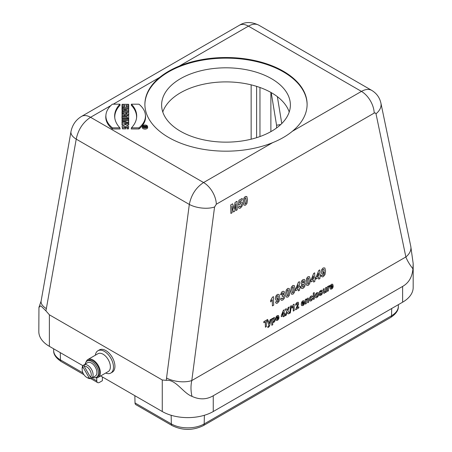 <?xml version="1.0" encoding="UTF-8"?>
<svg xmlns="http://www.w3.org/2000/svg" width="452" height="452" viewBox="0 0 452 452"><rect width="100%" height="100%" fill="white"/><g stroke="black" fill="none" stroke-linecap="round" stroke-linejoin="round"><path stroke-width="0.68" d="M95.27 377.708A10.3 5.949 -120 0 0 98.231 377.341A10.3 5.949 -120 0 0 98.231 365.448A10.3 5.949 -120 0 0 87.931 359.504A10.3 5.949 -120 0 0 86.134 361.882M98.231 377.341L108.243 371.561A10.3 5.949 -120 0 0 108.243 359.668A10.3 5.949 -120 0 0 97.943 353.718L87.931 359.504M92.988 377.392A9.402 5.424 -120 0 0 96.502 377.296A9.402 5.424 -120 0 0 96.502 366.448A9.402 5.424 -120 0 0 87.106 361.018A9.402 5.424 -120 0 0 85.264 364.013M96.502 377.296L97.598 376.669A9.402 5.424 -120 0 0 97.598 365.815A9.402 5.424 -120 0 0 88.196 360.385L87.106 361.018M84.196 366.267A6.435 3.718 60 0 1 89.925 370.244A6.435 3.718 60 0 1 90.502 377.194L84.196 366.267L84.451 364.606A7.724 4.458 60 0 1 91.479 369.346A7.724 4.458 60 0 1 92.067 377.799L90.502 377.194M83.162 365.352L82.908 367.013A6.435 3.718 60 0 0 82.157 369.476L82.157 368.425A7.724 4.458 60 0 1 83.162 365.352L84.439 364.617A7.724 4.458 60 0 1 85.027 364.148A7.724 4.458 60 0 1 85.727 363.871L84.451 364.606M86.705 377.358A6.435 3.718 60 0 0 89.213 377.934L90.779 378.544A7.724 4.458 60 0 1 87.615 377.883L86.705 377.358A6.435 3.718 60 0 1 82.157 369.476M85.027 364.148L87.575 362.679A7.724 4.458 60 0 1 95.304 367.137A7.724 4.458 60 0 1 95.304 376.058L92.756 377.533A7.724 4.458 60 0 1 92.055 377.81L90.779 378.544M92.756 377.533A7.724 4.458 60 0 0 93.344 377.064L92.067 377.799M89.213 377.934L82.908 367.013M95.355 355.216A12.876 7.435 60 0 1 97.931 350.752A12.876 7.435 60 0 1 110.808 358.187A12.876 7.435 60 0 1 110.808 373.053A12.876 7.435 60 0 1 105.655 373.053M97.931 350.752L99.389 349.916A12.876 7.435 60 0 1 112.26 357.346A12.876 7.435 60 0 1 112.26 372.216L110.808 373.053M128.656 122.995L128.656 120.599L122.085 120.599L122.13 122.611M127.492 124.989L128.769 124.989L128.656 122.978L124.554 122.978L128.656 121.87L128.656 120.599M122.085 120.599L122.085 121.492L126.277 121.492L122.085 122.622L121.972 124.989L122.978 124.989M128.701 119.136L128.656 115.39L127.232 115.39L127.136 116.232M127.232 115.39L127.232 116.232L122.085 116.232L121.972 117.221L121.972 118.288L127.119 118.288L127.119 118.718M125.119 112.203L128.769 111.503L128.656 109.305L122.085 108.039L121.972 110.073L123.085 110.542M122.085 108.039L122.085 108.977L123.198 109.186L123.198 110.52L122.085 110.734L122.017 112.802M114.797 118.057A42.398 24.476 180 0 1 120.102 105.175L119.91 104.186L112.39 104.186A35.527 20.509 0 0 0 105.954 114.746A35.527 20.509 0 0 0 112.39 127.843L112.328 128.961L120.102 128.961L119.91 127.843A42.511 24.544 180 0 1 114.729 117.531A42.511 24.544 180 0 1 119.91 104.186M105.954 114.746L105.841 115.791A35.64 20.577 0 0 0 112.328 128.961M142.425 126.413L142.312 127.458A2.678 1.548 0 0 0 144.99 129.102A2.678 1.548 0 0 0 147.663 127.458L147.55 126.413A2.565 1.48 0 0 0 145.894 125.119A2.565 1.48 0 0 0 143.171 125.458A2.565 1.48 0 0 0 142.425 126.413A2.565 1.48 0 0 0 144.99 127.984A2.565 1.48 0 0 0 147.55 126.413M136.549 118.057A42.398 24.476 0 0 0 131.244 105.175L131.43 104.186L138.956 104.186A35.527 20.509 180 0 1 145.391 114.746A35.527 20.509 180 0 1 138.956 127.843L139.013 128.961L131.244 128.961L131.43 127.843A42.511 24.544 0 0 0 136.611 117.531A42.511 24.544 0 0 0 131.43 104.186M145.391 114.746L145.504 115.791A35.64 20.577 180 0 1 139.013 128.961M126.294 106.565L128.769 106.361L128.656 104.305L122.085 104.305L121.972 106.361L124.65 106.565M125.102 108.621L128.769 108.621L128.656 106.565L126.187 106.565L126.187 105.248L126.294 106.361M122.085 104.305L122.085 105.248L124.763 105.248L124.763 106.565L122.085 106.565L122.017 108.621M128.504 115.39A2.175 1.254 0 0 0 128.769 114.785L128.656 112.203L122.085 112.203L122.057 114.26M122.3 116.232L124.814 115.509A2.175 1.254 0 0 0 127.165 116M122.085 112.203L122.085 113.141L124.554 113.294L122.085 114.011L122.074 116.3M128.679 120.774L128.656 118.718L122.085 118.718L122.063 120.774M122.469 128.843L122.091 126.249L125.509 124.532L128.667 126.515L128.481 128.843L127.001 128.843L127.379 126.882L123.549 126.549L125.65 126.786L125.763 128.843L122.469 128.843L122.091 126.249M128.667 126.515L128.481 128.843M127.249 127.447L124.187 126.786M159.663 77.394A81.111 46.833 0 0 0 144.889 104.344A81.111 46.833 0 0 0 188.631 145.911A81.111 46.833 0 0 0 272.68 142.646C280.364 139.549 286.918 135.769 292.337 131.295A81.111 46.833 0 0 0 307.111 104.344A81.111 46.833 0 0 0 263.369 62.783A81.111 46.833 0 0 0 179.32 66.048C171.636 69.212 165.082 72.992 159.663 77.394L113.26 104.186M162.788 112.023A64.376 37.166 180 0 1 226 81.897A64.376 37.166 180 0 1 289.212 112.023M271.522 131.261A64.376 37.166 180 0 1 180.478 131.261A64.376 37.166 180 0 1 161.624 104.977A64.376 37.166 180 0 1 226 67.811A64.376 37.166 180 0 1 290.376 104.977A64.376 37.166 180 0 1 271.522 131.261M45.906 310.84L40.799 305.806L38.951 307.354L41.121 301.072A18.023 8.492 10 0 0 46.358 308.614L45.906 310.84L49.381 314.807L162.268 379.985L166.296 380.347L166.545 378.002A18.023 7.961 7.5 0 0 191.795 380.561C190.659 385.726 190.727 390.997 191.998 396.364C199.524 399.845 206.609 399.641 213.254 395.754L402.619 286.427C408.755 282.946 412.19 277.076 412.93 268.81C409.631 264.612 407.275 260.663 405.868 256.968A18.023 11.927 -11.8 0 0 410.772 246.317A18.023 11.927 -11.8 0 0 410.772 246.312L413.179 263.567L412.93 268.81M49.381 314.807L49.381 346.345L82.885 365.691M100.649 375.945L162.268 411.523L162.268 379.985M147.12 127.114A2.266 1.311 0 0 0 146.341 126.509M143.589 126.526A2.266 1.311 0 0 0 142.855 127.114M146.295 126.102L146.295 126.633A0.712 0.412 180 0 1 145.595 127.04A0.712 0.412 180 0 1 144.872 126.645L143.64 127.001L144.872 126.526L144.872 126.21L143.64 126.102L146.295 126.102L146.408 127.605M143.589 127.323L143.64 126.102M49.381 346.345A36.053 20.815 180 0 1 38.821 331.627L38.951 307.354M413.179 263.567L413.179 287.478A36.053 20.815 180 0 1 402.619 302.196L402.619 286.427M213.254 395.754L213.254 411.523L402.619 302.196M213.254 411.523A36.053 20.815 180 0 1 162.268 411.523M102.418 376.968L102.367 380.725L99.513 382.369A3.865 2.232 120 0 1 97.581 382.561L90.671 378.567M91.762 377.979L96.784 380.872L96.711 377.81M96.784 380.872A3.865 2.232 120 0 0 97.581 382.561M204.377 415.281L204.18 423.925L391.545 315.75A23.216 13.402 0 0 0 398.336 306.518C398.54 310.253 396.008 313.891 390.743 317.434L203.377 425.609C192.97 430.643 182.557 430.643 172.144 425.609L135.82 404.636A3.865 2.232 -60 0 1 135.018 402.952L171.348 423.925L171.15 415.281M134.854 395.698L135.018 402.952M191.998 396.364C183.184 393.15 175.772 379.126 166.296 380.347M371.764 90.394L258.691 25.109C255.832 23.577 252.408 23.922 248.425 26.148L179.32 66.048M292.337 131.295L361.442 91.4C365.425 89.174 368.855 88.829 371.736 90.377L371.968 90.513M214.57 206.988L191.795 380.561L405.868 256.968L376.007 113.78L375.205 112.864L374.183 113.09L216.316 204.231L214.57 206.988A18.023 7.961 -172.5 0 1 189.315 204.428C191.264 194.829 196.021 187.529 203.575 182.54L272.68 142.646M110.796 105.61L90.558 117.294C82.998 122.283 78.219 129.56 76.224 139.137A18.023 8.492 -170 0 1 70.981 131.594L41.121 301.072M376.007 113.78A18.023 11.927 -11.8 0 0 380.912 103.129L380.912 103.129C379.663 97.575 376.601 93.327 371.73 90.377M276.562 127.984L276.562 125.255L280.771 124.509M138.956 127.843L131.43 127.843M144.99 127.876A2.379 1.373 0 0 0 147.363 126.588A2.379 1.373 0 0 0 145.968 125.255A2.379 1.373 0 0 0 143.307 125.532A2.379 1.373 0 0 0 142.612 126.588A2.379 1.373 0 0 0 144.99 127.876M126.187 105.248L128.656 105.248L128.656 104.305M128.656 105.248L128.769 106.361M122.085 105.248L121.972 106.361M124.763 105.248L124.65 106.361M122.085 106.565L121.972 108.621M122.085 107.508L128.656 107.508L128.769 108.621M128.656 107.508L128.656 106.565M112.39 127.843L119.91 127.843M124.125 109.367L124.125 110.339L126.656 109.853L124.125 109.367L124.221 110.322M122.085 110.734L122.085 111.667L128.656 110.401L128.656 109.305M128.656 110.401L128.769 111.503M122.085 108.977L121.972 110.073M123.198 109.186L123.085 110.288M122.085 111.667L121.972 112.808M125.566 113.141L127.232 113.141L127.232 113.458A0.836 0.48 180 0 1 127.232 113.486A0.836 0.48 180 0 1 126.402 113.938A0.836 0.48 180 0 1 125.566 113.486A0.836 0.48 180 0 1 125.566 113.458L125.616 113.621M127.232 113.141L127.187 113.621M122.085 114.011L122.085 115.17L124.854 114.373A2.062 1.192 0 0 0 127.17 114.881A2.062 1.192 0 0 0 128.656 113.734L128.656 112.203M122.085 113.141L121.972 114.26M122.085 115.17L121.972 116.328M124.854 114.373L124.814 115.509M122.085 116.232L121.972 118.288M122.085 117.175L127.232 117.175L127.119 118.288M127.232 117.175L127.165 118.718M127.232 118.017L128.656 118.017L128.769 119.136M128.656 118.017L128.656 115.39M122.085 118.718L122.085 119.661L128.656 119.661L128.656 118.718M128.656 119.661L128.769 120.774M122.085 119.661L121.972 120.774M128.656 121.87L128.769 122.967M122.085 121.492L121.972 122.611M122.085 122.622L121.972 124.989M122.085 123.871L128.656 123.871L128.769 124.989M128.656 123.871L128.656 122.978M128.402 127.724L127.148 127.724M125.65 126.786L125.763 128.843M125.65 127.724L122.537 127.724M146.109 126.21L145.058 126.21L145.058 126.633A0.525 0.305 0 0 0 146.109 126.65L146.052 126.769M145.058 126.21L145.115 126.769M144.872 126.645L144.787 127.797M144.872 126.21L144.843 126.532M143.64 126.21L143.527 127.323M144.889 104.661A81.111 46.833 180 0 1 179.32 66.676A81.111 46.833 180 0 1 263.126 63.342A81.111 46.833 180 0 1 307.111 104.661M321.366 275.647L322.575 274.771L322.824 275.353L323.327 275.296L323.977 274.449L324.287 272.319L323.118 273.72L321.762 273.714L321.157 272.019L321.705 269.59L323.197 267.923L324.858 267.979L325.57 270.906L324.977 274.663L323.265 276.697L322.01 276.884L321.366 275.647M320.711 274.827L320.745 276.262L319.931 276.731L319.971 278.449L318.75 279.15L318.716 277.438L316.033 278.986L315.999 277.556L318.722 270.505L319.779 269.895L319.897 275.296L320.711 274.827M318.683 276.002L318.62 273.093L317.174 276.873L318.683 276.002M315.62 277.771L315.654 279.2L314.841 279.675L314.874 281.387L313.66 282.088L313.62 280.376L310.936 281.924L310.908 280.494L313.631 273.449L314.688 272.838L314.807 278.24L315.62 277.771M313.592 278.94L313.524 276.031L312.083 279.811L313.592 278.94M300.343 286.591L300.377 288.026L299.563 288.495L299.597 290.207L298.382 290.913L298.343 289.195L295.659 290.743L295.631 289.314L298.354 282.268L299.41 281.658L299.529 287.06L300.343 286.591M298.314 287.76L298.247 284.85L296.806 288.63L298.314 287.76M280.545 298.919L281.76 298.026L282.088 298.772L282.715 298.732L283.359 297.97L283.331 295.953L282.127 296.405L282.234 294.998L283.008 294.263L283.257 293.297L283.042 292.721L281.969 293.376L281.715 294.388L280.551 294.8L281.551 292.235L282.523 291.41L284.025 291.32L284.517 292.467L283.613 294.806L284.528 294.986L284.896 296.111L284.308 298.382L282.754 300.083L281.263 300.264L280.545 298.919M275.528 302.111L276.743 301.235L276.991 301.812L277.494 301.761L278.144 300.913L278.449 298.783L277.279 300.179L275.929 300.173L275.325 298.484L275.873 296.049L277.364 294.388L279.02 294.444L279.731 297.371L279.138 301.122L277.426 303.162L276.172 303.343L275.528 302.111M273.483 296.625L273.669 305.179L272.415 305.902L272.279 299.749L270.68 301.925L270.646 300.444L272.46 297.218L273.483 296.625M238.238 207.005L239.487 206.112L239.82 206.801L240.436 206.773L241.097 205.971L241.34 204.564L241.04 203.547L240.328 203.558L239.374 204.739L238.351 205.14L238.893 200.332L242.221 198.417L242.249 199.942L239.882 201.315L239.718 202.875L240.571 202.1L242.001 202.078L242.628 203.79L242.204 205.937L240.453 208.089L238.955 208.31L238.238 207.005M237.04 201.287L237.227 209.801L236 210.513L235.854 203.807L234.695 211.265L233.424 211.999L231.978 206.044L232.125 212.745L230.899 213.457L230.712 204.942L232.69 203.801L234.006 208.92L235.057 202.434L237.04 201.287M288.416 313.914L287.274 312.332L286.229 315.174L285.042 315.858L286.647 311.558L285.059 309.383L286.218 308.71L287.246 310.196L288.167 307.586L289.32 306.919L287.862 310.908L289.608 313.219L288.416 313.914M284.833 313.592L284.856 314.665L284.246 315.016L284.274 316.304L283.359 316.829L283.331 315.541L281.319 316.705L281.297 315.632L283.342 310.349L284.133 309.891L284.223 313.942L284.833 313.592M283.308 314.468L283.257 312.287L282.178 315.123L283.308 314.468M278.997 317.366L276.635 318.728L276.878 319.445L277.432 319.434L278.014 318.423L278.957 318.084L278.409 319.44L277.443 320.355L276.048 320.355L275.658 318.965L276.082 316.897L277.24 315.569L278.511 315.53L278.997 317.366M276.635 317.965L278.042 317.151L277.816 316.468L276.816 317.061L276.635 317.965M272.692 322.412L272.742 324.739L271.805 325.282L271.663 318.897L272.539 318.389L272.556 319.072L273.646 317.643L274.714 317.671L275.189 319.18L274.793 321.231L273.748 322.485L272.692 322.412M270.11 319.796L271.087 319.231L269.72 325.344L269.245 326.593L267.878 327.598L267.77 326.683L268.652 325.982L268.878 325.203L267.42 321.344L268.426 320.767L269.352 323.559L270.11 319.796M267.708 319.4L267.731 320.479L266.273 321.321L266.392 326.626L265.397 327.197L265.279 321.892L263.821 322.734L263.798 321.654L267.708 319.4M333.203 286.065L330.841 287.432L331.09 288.144L331.638 288.133L332.226 287.127L333.169 286.788L332.621 288.139L331.649 289.054L330.254 289.06L329.87 287.67L330.293 285.602L331.446 284.274L332.717 284.235L333.203 286.065M330.841 286.67L332.254 285.856L332.022 285.172L331.022 285.766L330.841 286.67M327.378 286.726L328.254 286.223L328.271 286.884L328.661 286.037L329.689 285.523L329.423 286.76L328.644 287.15L328.434 287.788L328.423 290.811L327.48 291.354L327.378 286.726M323.27 292.065L323.203 289.139L324.146 288.596L324.27 291.885L324.818 292.054L325.502 291.054L325.502 287.811L326.446 287.269L326.547 291.896L325.672 292.399L325.655 291.709L324.491 293.19L323.841 293.354L323.27 292.065M319.146 294.834L320.089 294.099L320.344 294.501L321.412 293.896L321.457 293.303L319.677 293.563L319.231 292.766L319.575 291.546L320.7 290.478L321.796 290.161L322.304 290.794L321.423 291.517L320.734 291.348L320.106 292.105L322.157 292.043L322.468 292.783L322.084 294.116L320.886 295.269L319.722 295.551L319.146 294.834M314.202 292.551L314.343 298.941L313.406 299.484L313.264 293.099L314.202 292.551M312.614 296.636L311.694 297.393L311.032 297.037L310.292 298.851L310.53 299.891L311.112 299.902L311.773 298.631L312.699 298.303L312.174 299.868L311.089 300.925L309.829 301.004L309.326 299.501L309.75 297.45L310.999 296.083L312.044 295.845L312.614 296.636M308.563 299.365L308.626 302.241L307.688 302.783L307.552 299.49L307.021 299.326L306.326 300.371L306.326 303.569L305.382 304.117L305.281 299.49L306.157 298.981L306.168 299.665L307.897 298.021L308.298 298.167L308.563 299.365M304.58 302.591L302.218 303.959L302.461 304.671L303.015 304.659L303.597 303.654L304.541 303.315L303.993 304.665L303.021 305.58L301.631 305.586L301.241 304.196L301.665 302.128L302.823 300.8L304.094 300.761L304.58 302.591M302.218 303.196L303.625 302.382L303.394 301.699L302.399 302.292L302.218 303.196M296.924 307.846L298.8 306.767L298.823 307.902L295.518 309.812L297.597 304.761L297.591 303.371L296.659 303.919L296.472 304.801L295.529 305.224L296.026 303.467L297.122 302.388L298.275 302.241L298.619 304.156L296.924 307.846M294.088 304.139L294.229 310.552L293.291 311.095L293.19 306.484L291.992 308.111L291.964 307.004L293.325 304.58L294.088 304.139M291.393 305.614L290.308 312.931L289.613 313.332L290.687 306.021L291.393 305.614M324.129 270.437L323.824 269.375L323.169 269.313L322.598 270.002L322.671 272.375L323.304 272.398L323.909 271.675L324.129 270.437M309.547 276.697L310.264 279.799L309.693 283.641L308.23 285.37L306.665 285.308L306.004 282.24L306.575 278.404L308.038 276.675L309.547 276.697M308.948 280.556L308.479 277.986L307.665 278.455L307.32 281.494L307.789 284.065L308.603 283.596L308.948 280.556M304.936 283.314L305.247 284.41L304.71 286.664L303.185 288.286L301.682 288.54L300.936 286.969L301.987 284.178L301.264 283.85L301.021 282.952L301.495 281.082L302.936 279.618L304.405 279.404L304.953 280.681L304.089 282.963L304.936 283.314M304.004 285.059L303.721 284.246L303.06 284.263L302.382 285.071L302.461 286.992L303.134 286.992L303.772 286.252L304.004 285.059M303.58 282.359L303.546 280.861L302.981 280.912L302.411 281.523L302.439 283.02L303.58 282.359M294.269 285.517L294.986 288.619L294.416 292.467L292.952 294.19L291.387 294.128L290.726 291.06L291.297 287.223L292.76 285.494L294.269 285.517M293.67 289.376L293.201 286.805L292.387 287.274L292.043 290.314L292.512 292.885L293.325 292.416L293.67 289.376M289.178 288.461L289.89 291.557L289.325 295.405L287.862 297.133L286.297 297.066L285.636 293.998L286.201 290.167L287.67 288.438L289.178 288.461M288.579 292.32L288.105 289.743L287.297 290.212L286.947 293.258L287.421 295.828L288.229 295.354L288.579 292.32M278.296 296.902L277.991 295.834L277.336 295.772L276.765 296.467L276.833 298.834L277.471 298.862L278.07 298.134L278.296 296.902M246.803 196.507L247.521 199.609L246.95 203.457L245.487 205.18L243.922 205.118L243.261 202.05L243.831 198.213L245.295 196.484L246.803 196.507M246.204 200.366L245.735 197.795L244.922 198.264L244.577 201.309L245.046 203.875L245.86 203.406L246.204 200.366M274.228 319.739L273.98 318.79L273.415 318.762L272.85 319.434L272.906 321.609L273.494 321.643L274.036 320.988L274.228 319.739M315.88 293.563L316.824 292.715L318.163 292.636L318.716 294.06L318.236 296.1L316.937 297.552L315.999 297.8L315.304 297.348L315.038 296.128L315.88 293.563M317.75 294.625L317.473 293.721L316.846 293.715L316.236 294.438L316.281 296.546L316.908 296.552L317.524 295.828L317.75 294.625M70.981 131.594C72.371 124.876 75.896 119.814 81.546 116.401L81.546 116.401A18.023 10.407 -120 0 1 90.558 117.294L203.575 182.54A18.023 10.407 -120 0 1 216.316 204.231M374.183 113.09A18.023 10.407 -120 0 0 361.442 91.4L248.425 26.148A18.023 10.407 -120 0 0 239.413 25.255L239.413 25.255C244.922 21.713 251.352 21.662 258.685 25.109M390.743 317.434A3.865 2.232 -120 0 0 391.545 315.75L391.709 308.496M60.291 352.645L60.455 359.905L82.942 372.883M166.545 378.002L189.315 204.428L76.224 139.137L46.358 308.614M251.148 139.193L251.148 84.852M277.37 96.666L281.771 123.543M276.562 125.255L271.217 92.609M270.884 92.417L270.884 131.622M256.606 86.366L256.606 137.674M259.962 136.549L259.962 87.49M53.664 350.673A23.216 13.402 0 0 0 60.455 359.905A3.865 2.232 -60 0 0 61.257 361.589C55.991 358.041 53.46 354.402 53.664 350.673L53.602 348.786M172.144 425.609A3.865 2.232 -60 0 1 171.348 423.925A23.216 13.402 0 0 0 204.18 423.925A3.865 2.232 -120 0 1 203.377 425.609M128.656 113.734L128.769 114.785M146.295 126.633L146.403 127.611M81.546 116.401L239.413 25.255M380.912 103.129L410.772 246.312M398.336 306.518L398.398 304.631M83.948 374.691L61.257 361.589"/></g></svg>
